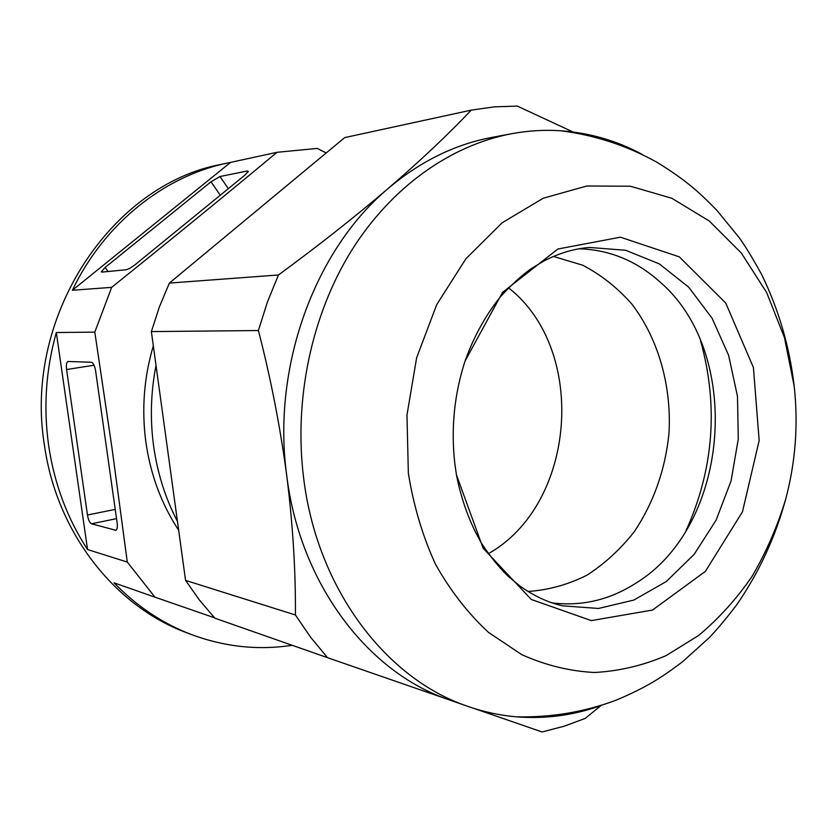 <?xml version="1.0" encoding="UTF-8"?>
<svg xmlns="http://www.w3.org/2000/svg" width="838" height="838" viewBox="0 0 838 838"><rect width="100%" height="100%" fill="white"/><g stroke="black" fill="none" stroke-linecap="round" stroke-linejoin="round"><path stroke-width="1.26" d="M601.014 705.565L585.154 718.449L563.922 726.274L542.092 731.962L473.795 708.361M214.528 617.816L154.957 597.169L127.292 562.057L111.999 448.131L94.809 332.141L111.663 287.35C170.711 239.909 225.831 194.887 277.032 152.296L317.267 148.42L326.202 152.966M295.416 614.977C295.73 570.804 292.839 524.368 286.743 475.67C280.122 426.301 270.674 377.928 258.397 330.539L151.374 331.586L185.565 580.399L295.416 614.977L310.689 637.33L327.553 657.694L214.874 618.182L199.486 600.144L185.565 580.399M408.357 473.187L406.964 415.072L416.643 357.721L436.745 304.582L465.897 258.774L502.172 222.751L543.286 198.208L586.81 186.005L630.375 186.225L671.835 198.271L709.315 221.033L741.295 253.003L766.613 292.462L784.42 337.515L794.194 386.192C798.405 424.499 795.534 462.283 785.604 499.521C777.255 526.872 766.068 552.493 752.042 576.408C736.508 599.002 718.711 618.685 698.63 635.466L666.158 655.588C643.039 665.519 619.125 671.154 594.425 672.495C569.62 671.207 545.402 665.257 521.76 654.646L488.554 632.439C468.086 613.5 450.404 590.79 435.519 564.299C422.593 536.048 413.543 505.67 408.357 473.187M599.914 705.921C572.836 715.474 544.962 719.098 516.292 716.815C499.993 715.422 483.882 711.954 467.981 706.424C386.171 679.115 317.173 589.03 303.67 478.33C293.688 399.527 311.558 315.318 351.195 251.128C391.137 187.125 450.582 145.288 511.421 133.755C527.982 130.676 544.417 129.68 560.748 130.77C589.428 132.823 616.443 140.627 641.772 154.15M454.804 463.404C450.865 428.396 454.29 394.248 465.08 360.958L502.528 292.399L557.878 249.022L620.424 237.185L679.356 256.878L725.739 303.052L753.414 367.515L759.165 440.526L742.468 511.829L705.376 571.38L652.572 610.033L591.345 620.612L531.292 599.474L483.128 548.251L456.438 474.821L454.804 463.404M467.981 706.424L449.116 699.814C368.217 672.788 300.109 584.254 286.743 475.67C271.732 367.274 314.679 249.892 388.308 188.382C420.362 161.357 454.856 144.377 491.78 137.432L511.421 133.755M111.663 287.35L72.382 290.262L230.618 162.373L226.941 163.127C163.766 176.451 104.247 223.578 72.382 290.262M277.032 152.296L230.618 162.373M135.588 264.305C131.576 267.437 128.434 269.249 126.15 269.742L101.953 272.109L101.304 271.826L105.127 267.469L210.987 181.794L219.975 176.525L247.315 170.983L248.31 171.298L245 175.058L135.588 264.305M154.957 597.169L114.041 582.829C136.793 606.262 162.509 623.472 191.19 634.46C224.532 646.884 258.198 650.498 292.179 645.281M278.457 274.979C318.524 245.565 355.144 216.696 388.308 188.382C421.011 160.142 448.644 134.059 471.218 110.134L344.732 137.589L169.37 283.076L278.457 274.979L267.353 302.183L258.397 330.539M471.218 110.134L494.294 106.866L517.276 106.08L572.983 131.964M56.324 332.518L87.561 549.55C67.438 518.774 54.501 484.27 48.719 446.026C43.293 407.677 45.828 369.841 56.324 332.518L94.809 332.141M117.131 522.818C117.624 526.987 117.215 529.48 115.895 530.297L91.478 523.792C89.666 522.828 88.336 519.906 87.466 515.014L66.579 369.527C66.055 364.897 66.516 362.215 67.972 361.482L91.394 362.267C93.29 362.844 94.704 365.724 95.616 370.899L117.131 522.818M449.451 699.929L327.553 657.694M127.292 562.057L87.561 549.55M151.374 331.586L159.409 306.834L169.37 283.076M177.457 521.414C165.4 498.285 157.46 473.24 153.647 446.277C149.971 419.283 150.767 392.331 156.025 365.441M700.474 340.417C718.627 405.561 713.819 468.966 686.05 530.632M579.1 248.792C609.1 249.714 635.791 260.534 659.15 281.233C743.453 352.316 730.327 525.363 636.272 582.902C610.043 599.851 582.043 606.513 552.242 602.899M553.405 256.438L582.661 265.206C601.066 274.801 617.459 287.748 631.831 304.058C658.479 338.981 671.751 386.15 668.965 433.686C665.204 469.835 653.734 502.371 634.565 531.302C620.728 549.026 604.837 563.66 586.904 575.203C568.091 584.662 548.45 590.088 527.992 591.471M508.54 287.822C587.993 349.949 576.282 504.246 488.376 553.677M191.19 634.46L186.204 632.554C114.858 606.167 56.649 532.759 44.456 445.292C23.045 316.628 111.726 184.245 221.724 164.269L226.941 163.127M178.672 530.224C161.535 504.225 150.61 474.905 145.896 442.296C141.496 409.593 143.968 377.425 153.323 345.79M116.199 530.119L115.225 530.318M116.545 518.638L91.478 523.792M115.235 509.389L87.466 515.014M94.066 365.221L66.579 369.527M108.102 271.502L105.127 267.469M220.289 195.212L210.987 181.794M228.334 188.655L219.975 176.525M248.027 172.02L247.315 170.983M465.08 360.958C473.858 336.551 485.569 315.256 500.213 297.061C510.373 285.706 520.733 276.215 531.292 268.589L544.386 260.712C559.826 252.908 574.92 248.488 589.669 247.461L625.682 250.279L659.286 263.886L688.595 287.078L712.08 318.21L728.62 355.333L737.482 396.311L738.288 438.944L731.061 480.96L716.113 520.136L694.168 554.337L666.252 581.572L633.779 600.081L598.51 608.461L562.487 605.811C548.062 602.574 533.806 595.923 519.717 585.877L507.964 576.125C498.673 566.991 489.874 556.044 481.536 543.286C469.804 523.09 461.434 500.265 456.438 474.821M794.194 386.192C789.626 346.942 778.774 309.714 761.637 274.487C752.723 258.303 745.244 246.037 739.21 237.688L716.857 210.338C699.28 192.331 686.029 180.149 656.898 162.247C627.096 145.655 595.043 135.159 560.748 130.77M785.604 499.521C775.16 537.629 758.809 572.804 736.571 605.036C725.31 619.691 716.061 630.689 708.843 638.032L682.624 661.695C662.533 676.853 647.585 686.888 616.098 700.191C584.128 712.101 550.859 717.642 516.292 716.815"/></g></svg>
